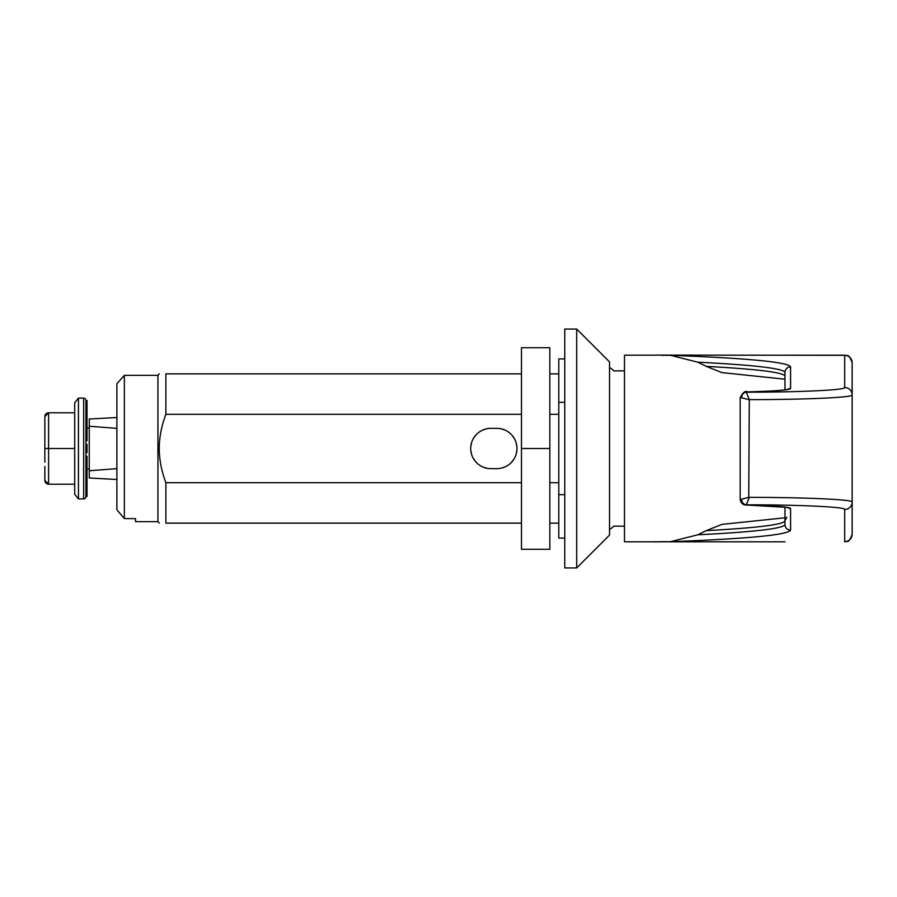 <?xml version="1.0" encoding="UTF-8"?>
<svg xmlns="http://www.w3.org/2000/svg" width="897" height="897" viewBox="0 0 897 897"><rect width="100%" height="100%" fill="white"/><g stroke="black" fill="none" stroke-linecap="round" stroke-linejoin="round"><path stroke-width="1.35" d="M116.879 509.754L116.879 383.77L124.347 375.35L124.347 518.601L116.879 509.754M135.548 518.601L135.548 521.65L135.548 518.601L124.347 518.601M124.347 375.35L157.939 375.35L157.939 521.65L135.548 521.65M521.471 373.858L165.878 373.858C157.042 373.858 157.042 373.858 165.878 373.858C157.042 373.858 157.042 373.858 165.878 373.858L165.878 414.291C161.46 426.109 159.262 437.512 159.262 448.5C159.262 459.477 161.46 470.88 165.878 482.709L521.471 482.709M558.786 414.291L549.827 414.291M521.471 414.291L165.878 414.291M558.786 373.858L549.827 373.858M558.786 523.142L549.827 523.142M521.471 523.142L165.878 523.142L165.878 482.709M558.786 482.709L549.827 482.709M486.645 428.788L482.62 430.1M481.117 430.863L478.998 432.208M475.926 434.978L473.459 438.33M471.699 442.243L470.813 446.471M470.802 450.451L471.676 454.678M473.437 458.625L475.903 462.011M478.998 464.792L480.714 465.913M482.631 466.9L486.656 468.212M501.053 468.212L505.078 466.889M506.592 466.137L508.7 464.792M511.772 462.033L514.228 458.67M515.988 454.768L516.885 450.552M516.896 446.583L516.033 442.356M514.273 438.398L511.806 435M508.711 432.219L506.962 431.076M505.067 430.112L501.042 428.788M490.861 428.34A20.16 20.16 0 0 0 470.712 448.5A20.16 20.16 0 0 0 490.861 468.66L496.837 468.66A20.16 20.16 0 0 0 516.986 448.5A20.16 20.16 0 0 0 496.837 428.34L490.861 428.34M576.704 567.936L564.762 567.936L564.762 329.064L576.704 329.064L609.545 361.906L609.545 535.094L576.704 567.936L576.704 329.064M165.878 523.142C157.042 523.142 157.042 523.142 165.878 523.142C157.042 523.142 157.042 523.142 165.878 523.142M624.48 370.865L613.795 370.865A13.063 13.063 0 0 0 609.545 367.647M624.48 526.135L613.795 526.135A13.063 13.063 0 0 1 609.545 529.353M564.762 538.077L558.786 538.077L558.786 358.923L564.762 358.923M564.762 494.662L558.786 494.662M564.762 402.338L558.786 402.338M549.827 448.5L549.827 549.278L521.471 549.278L521.471 448.5L549.827 448.5L549.827 347.722L521.471 347.722L521.471 448.5M655.124 355.19L624.48 355.19L624.48 541.81L784.965 541.81M784.965 355.19L844.682 355.19L844.682 387.538C846.219 390.038 798.375 392.281 746.326 392.18L747.773 391.922C775.131 391.17 789.394 390.038 790.571 388.536L790.571 366.862C788.239 362.108 748.21 358.262 670.485 355.302L697.776 362.197L706.208 366.357C757.73 369.16 783.989 372.434 784.965 376.191M655.124 541.911L661.448 541.698L655.124 541.81M697.776 534.803C754.702 531.943 783.765 528.524 784.965 524.543A5.595 5.595 0 0 0 790.571 530.138C788.239 534.892 748.21 538.738 670.485 541.698L697.776 534.803L706.208 530.643C757.73 527.84 783.989 524.566 784.965 520.809L786.736 517.154M706.208 530.643L721.95 524.386L784.965 517.793M706.208 366.357L721.95 372.614L784.965 379.207M784.965 389.892L784.965 372.457C783.765 368.476 754.702 365.057 697.776 362.197M655.124 355.089L844.682 355.302A7.468 7.456 180 0 1 852.15 362.758L852.15 502.006C853.54 499.551 804.486 497.342 749.298 497.364L746.326 504.82C743.478 504.428 741.886 502.567 741.55 499.237L740.182 499.326C741.371 505.863 746.382 504.989 747.627 505.078L787.521 507.422M844.682 509.462L844.682 541.698A7.468 7.456 0 0 0 852.15 534.242L852.15 502.006A7.468 7.456 180 0 1 844.682 509.462C846.219 506.962 798.375 504.719 746.326 504.82L747.773 505.078C775.131 505.83 789.394 506.962 790.571 508.464A5.595 5.595 180 0 1 787.431 507.5M852.15 534.242L852.15 502.006M844.682 387.538A7.468 7.456 0 0 1 852.15 394.994L852.15 362.758M852.15 394.994C853.54 397.449 804.497 399.658 749.298 399.636L748.737 497.364L749.298 399.636L746.326 392.18C743.478 392.572 741.886 394.433 741.55 397.763L748.748 399.613M741.55 499.237L748.737 497.364M741.55 397.763L740.182 397.674C743.03 392.292 745.508 390.374 747.627 391.922L770.601 391.047C789.595 389.87 788.317 389.13 787.981 389.365L787.521 389.578M784.965 524.543L784.965 507.108M116.879 428.362L89.263 426.232L89.263 419.011L116.879 417.52M116.879 479.48L89.263 477.989L89.263 470.768L116.879 468.638M89.263 470.768L89.263 426.232M44.85 448.5L44.85 434.843L44.85 462.157L44.85 448.5L74.709 448.5M44.85 434.114L44.85 416.511L48.584 412.788L74.709 412.788M44.85 434.843L44.85 416.511M45.007 481.554A3.734 3.734 0 0 0 45.489 482.564A3.734 3.734 0 0 1 44.85 480.489L44.85 466.384M44.85 430.168L44.85 431.121M44.861 431.569L44.861 432.623M45.007 415.446A3.734 3.734 0 0 1 45.489 414.436A3.734 3.734 0 0 0 45.007 415.446M46.274 413.584A3.734 3.734 0 0 1 47.014 413.125A3.734 3.734 0 0 0 46.274 413.584M47.328 413.001A3.734 3.734 0 0 1 48.584 412.788A3.734 3.734 0 0 0 47.328 413.001M45.489 482.564A3.734 3.734 0 0 1 44.85 480.489L48.584 484.212A3.734 3.734 0 0 1 47.328 483.999A3.734 3.734 0 0 0 48.584 484.212L74.709 484.212M47.014 483.875A3.734 3.734 0 0 1 46.274 483.416A3.734 3.734 0 0 0 47.014 483.875A3.734 3.734 0 0 1 46.274 483.416M78.443 498.889L74.709 494.314L74.709 402.686L78.443 398.111L78.443 498.889L83.668 498.889A2.243 2.243 0 0 0 85.91 496.646L85.91 496.646M78.443 398.111L83.668 398.111L83.668 498.889M85.91 496.467L87.02 496.467L85.91 496.467L85.91 482.541L85.91 487.934L87.02 487.934L87.02 456.225L85.91 456.225L85.91 460.957L87.02 460.957M87.02 482.541L85.91 482.541L85.91 476.116L87.02 476.116M85.91 436.043L87.02 436.043L87.02 428.149L85.91 428.149L85.91 420.884L85.91 476.116M85.91 420.884L85.91 414.459L87.02 414.459L87.02 420.884L85.91 420.884M83.668 398.111A2.243 2.243 0 0 1 85.91 400.354L85.91 414.459M87.02 492.139L85.91 492.139L85.91 495.009L87.02 495.009L87.02 487.934M87.02 400.533L85.91 400.533L87.02 400.533L87.02 401.991L85.91 401.991L85.91 404.861L87.02 404.861L87.02 414.459M87.02 469.03L89.263 469.03M87.02 427.97L89.263 427.97M85.91 468.851L87.02 468.851M85.91 452.693L87.02 452.693L87.02 444.307L85.91 444.307M85.91 440.775L87.02 440.775L87.02 436.043M87.02 428.149L87.02 420.884M85.91 409.066L87.02 409.066M87.02 401.991L87.02 404.861M87.02 496.467L87.02 495.009M661.448 355.302L670.485 355.302M661.448 541.698L670.485 541.698M790.571 530.138L790.571 508.464M787.431 389.5A5.595 5.595 0 0 1 790.571 388.536M790.571 366.862A5.595 5.595 180 0 0 784.965 372.457M48.584 412.788L48.584 484.212A3.734 3.734 0 0 1 47.328 483.999M48.584 413.708L48.584 415.019M157.939 375.35L159.262 373.858M157.939 521.65L159.262 523.142M844.682 541.81C846.97 540.129 848.147 545.073 852.15 534.343M844.682 355.19C846.97 356.871 848.147 351.927 852.15 362.657M740.182 397.685L740.182 499.315M44.85 431.21L44.85 432.332M44.85 479.065L44.85 479.626"/></g></svg>
